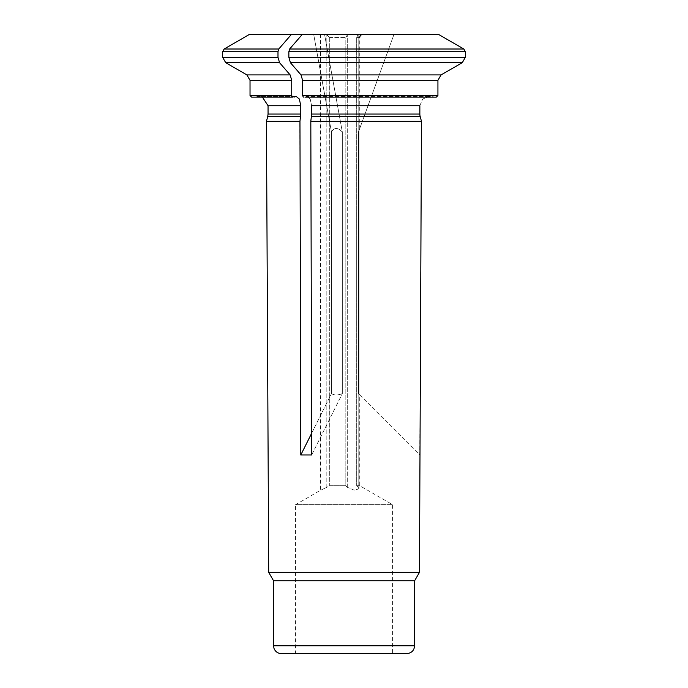 <?xml version="1.0" encoding="UTF-8"?>
<svg xmlns="http://www.w3.org/2000/svg" width="688" height="688" viewBox="0 0 688 688"><rect width="100%" height="100%" fill="white"/><g stroke="black" fill="none" stroke-linecap="round" stroke-linejoin="round"><path stroke-width="0.52" stroke-dasharray="3.44 2.58" d="M329.715 37.539L329.715 485.728L326.834 487.267C318.879 491.129 318.879 491.129 326.834 487.267C318.879 491.129 318.879 491.129 326.834 487.267L329.715 485.728L345.832 485.728L329.715 485.728L329.715 37.539L326.336 34.4L347.543 34.4L345.832 37.539L345.832 485.728L347.277 487.267L345.832 485.728L345.832 37.539L347.543 34.4L320.565 34.4L326.834 34.434L329.715 37.539L345.832 37.539L329.715 37.539M342.332 132.053C337.842 127.289 334.222 127.289 331.47 132.053L331.47 393.639C334.222 395.368 337.842 395.368 342.332 393.639C337.842 395.368 334.222 395.368 331.47 393.639L331.47 132.053C334.222 127.289 337.842 127.289 342.332 132.053L342.332 393.639L342.332 132.053L324.555 34.4L302.307 34.4L438.488 34.4A80239.909 80239.909 0 0 1 463.841 49.011L289.631 49.011A80239.909 40119.955 90 0 1 302.307 34.4L324.555 34.4L342.332 132.053M358.13 487.267L358.981 488.85L354.182 490.14L347.277 487.267L354.157 490.14L358.981 488.85L356.694 485.728L359.755 485.728L356.694 485.728L358.13 487.267L358.13 34.434L362.894 34.4L358.13 34.434L356.694 37.539L358.13 34.434L358.13 487.267M320.565 34.4L320.565 490.252L295.582 504.682L392.581 504.682L295.582 504.682L295.582 653.6L392.581 653.6L295.582 653.6M262.403 97.103L258.645 96.32L296.046 96.32L299.366 99.055L300.768 105.728L300.768 114.053L299.959 121.303L266.445 121.303M294.163 97.103L251.593 97.103M250.028 80.341L291.729 80.341L291.729 95.537L292.512 97.103M222.594 51.72L277.986 51.72L277.986 57.267L279.56 62.694A82260.703 41130.351 -90 0 0 290.155 74.915L246.889 74.915M291.729 80.341L290.155 74.915M277.986 51.72L278.769 49.011A80239.909 40119.955 90 0 1 291.445 34.4L249.46 34.4M289.631 49.011L288.848 51.72L288.848 57.267L290.413 62.694A82260.703 41130.351 -90 0 0 301.017 74.915L302.591 80.341L302.591 95.537L303.374 97.103L436.355 97.103L429.286 96.337L422.647 99.055L419.852 105.728L419.852 114.053A9.374 9.374 0 0 0 420.17 116.487L421.469 121.303L310.821 121.303L311.655 454.983L342.332 393.639L311.655 454.983L300.794 454.983L299.848 121.303M302.591 80.341L437.929 80.341L437.929 95.537L436.355 97.103L305.025 97.103L306.908 96.337L310.228 99.055L311.63 105.728L311.63 114.053L310.821 121.303M421.469 121.303L419.792 454.983L358.448 393.639L358.448 132.053L393.992 34.4L358.448 132.053L358.448 393.639L359.755 394.946L359.755 485.728L392.581 504.682L392.581 653.6M281.375 653.6L406.789 653.6M273.54 580.749L414.623 580.749M303.374 97.103L433.053 97.103L429.286 96.337L422.647 99.055L419.852 105.728L311.63 105.728L310.228 99.055L306.908 96.337L305.025 97.103M288.848 51.72L465.406 51.72L465.406 57.267L462.267 62.694A82260.703 82260.703 0 0 1 441.068 74.915L301.017 74.915M359.755 394.946L420.05 455.241M268.698 572.356L419.465 572.356M356.694 37.539L356.694 485.728L356.694 37.539L359.755 37.539L356.694 37.539M358.362 34.4L347.543 34.4L358.362 34.4M302.307 34.4L324.555 34.4L313.694 34.4L331.47 132.053L313.694 34.4L291.445 34.4M311.604 433.371L331.47 393.639L300.794 454.983L299.959 121.303M437.929 80.341L441.068 74.915M393.992 34.4L438.488 34.4L393.992 34.4M268.053 105.728L300.768 105.728M268.053 114.053L300.768 114.053M250.028 95.537L291.729 95.537M225.724 62.694L279.56 62.694M277.986 57.267L222.594 57.267M224.159 49.011L278.769 49.011M273.54 645.765L414.623 645.765M311.63 114.053L419.852 114.053M302.591 95.537L437.929 95.537M465.406 57.267L288.848 57.267M347.277 487.267L347.277 34.434L347.277 487.267M267.735 116.487L300.604 116.487M311.466 116.487L420.17 116.487M290.413 62.694L462.267 62.694M326.834 487.267L326.834 34.434L326.834 487.267M296.046 96.32L258.645 96.32L254.887 97.103M429.286 96.32L306.908 96.32L429.286 96.32M358.973 34.4L358.973 488.85L358.973 34.4M359.755 128.458L359.755 37.539"/><path stroke-width="1.03" d="M288.848 51.72L288.848 57.267L465.406 57.267L465.406 51.72L288.848 51.72L289.631 49.011A80239.909 40119.955 -90 0 1 302.307 34.4L291.445 34.4A80239.909 40119.955 -90 0 0 278.769 49.011L277.986 51.72L277.986 57.267L279.56 62.694A82260.703 41130.351 90 0 0 290.155 74.915L291.729 80.341L291.729 95.537L292.512 97.103L296.046 96.337L299.366 99.055L300.768 105.728L300.768 114.053L299.959 121.303L266.445 121.303L268.698 572.356L419.465 572.356L421.469 121.303L310.821 121.303L311.655 454.983L300.794 454.983L299.959 121.303M294.163 97.103L296.046 96.337M292.512 97.103L251.593 97.103L250.028 95.537L250.028 80.341L291.729 80.341M291.445 34.4L249.46 34.4L224.159 49.011L278.769 49.011M419.852 114.053L311.63 114.053L311.63 105.728L419.852 105.728L419.852 114.053A9.374 9.374 0 0 0 420.17 116.487L421.469 121.303M311.63 114.053L310.821 121.303M465.406 57.267L462.267 62.694A82260.703 82260.703 0 0 1 441.068 74.915L437.929 80.341L437.929 95.537L436.355 97.103L305.025 97.103M437.929 80.341L302.591 80.341L302.591 95.537L303.374 97.103M288.848 57.267L290.413 62.694A82260.703 41130.351 90 0 0 301.017 74.915L441.068 74.915M302.591 80.341L301.017 74.915M289.631 49.011L463.841 49.011L465.406 51.72L463.841 49.011A80239.909 80239.909 0 0 0 438.488 34.4L302.307 34.4M273.54 580.749L414.623 580.749L414.623 645.765C414.159 650.521 411.544 653.136 406.789 653.6L281.375 653.6C277.857 653.428 275.406 651.717 274.022 648.474L273.54 645.765L273.54 580.749L268.698 572.356M300.794 454.983L311.604 433.371M414.623 580.749L419.465 572.356M300.768 105.728L268.053 105.728L262.403 97.103M300.768 114.053L268.053 114.053L268.053 105.728M291.729 95.537L250.028 95.537M279.56 62.694L225.724 62.694L246.889 74.915L290.155 74.915M277.986 51.72L222.594 51.72L224.159 49.011M222.594 51.72L222.594 57.267L277.986 57.267M420.17 116.487L311.466 116.487M437.929 95.537L302.591 95.537M462.267 62.694L290.413 62.694M414.623 645.765L273.54 645.765M300.604 116.487L267.735 116.487L268.053 114.053M359.755 37.539C359.927 35.647 360.968 34.606 362.894 34.4M246.889 74.915L250.028 80.341M222.594 57.267L225.724 62.694M267.735 116.487L266.445 121.303"/></g></svg>
